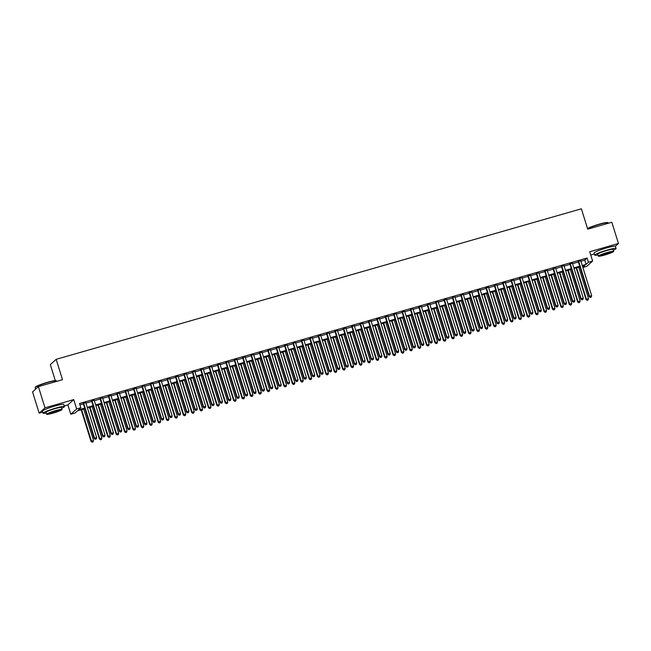 <?xml version="1.0" encoding="UTF-8"?>
<svg xmlns="http://www.w3.org/2000/svg" width="651" height="651" viewBox="0 0 651 651"><rect width="100%" height="100%" fill="white"/><g stroke="black" fill="none" stroke-linecap="round" stroke-linejoin="round"><path stroke-width="0.98" d="M54.684 406.102A6.974 0.716 162.7 0 0 54.212 406.232A6.974 0.716 162.7 0 0 50.876 407.29M606.325 248.007A6.974 0.716 162.7 0 0 605.853 248.137A6.974 0.716 162.7 0 0 602.517 249.195M84.882 408.722L77.363 410.879L74.995 413.027L70.804 414.231L76.639 408.926L80.838 407.729L78.47 409.878L84.687 408.096M64.246 405.939L67.891 404.898L70.804 414.231M67.891 404.898L73.734 399.592L45 407.827L38.385 386.613L32.55 391.91L39.158 413.133L42.763 412.099M55.302 380.599L50.33 364.633L56.165 359.328L581.376 208.8L587.723 229.176L611.842 222.26L618.45 243.474L589.716 251.717L592.622 261.051L586.787 266.357L582.873 267.471M590.75 255.046L594.404 254.004M45 407.827L39.158 413.133M615.366 246.281L618.45 243.474M85.777 402.644L83.222 403.376M94.167 400.235L91.612 400.975M102.557 397.834L100.002 398.567M110.955 395.426L108.391 396.166M119.345 393.025L116.781 393.757M127.734 390.616L125.171 391.357M136.124 388.216L133.561 388.948M144.514 385.807L141.951 386.548M152.904 383.406L150.34 384.139M161.293 381.006L158.73 381.738M169.683 378.597L167.12 379.33M178.073 376.197L175.51 376.929M186.463 373.788L183.899 374.52M194.852 371.387L192.289 372.12M203.242 368.979L200.679 369.711M211.632 366.578L209.069 367.31M220.022 364.169L217.458 364.902M228.411 361.769L225.848 362.501M236.801 359.36L234.238 360.093M245.191 356.96L242.628 357.692M253.581 354.551L251.017 355.283M261.971 352.15L259.407 352.883M270.36 349.742L267.797 350.474M278.75 347.341L276.187 348.073M287.14 344.932L284.577 345.665M295.53 342.532L292.966 343.264M303.919 340.123L301.356 340.855M312.309 337.723L309.746 338.455M320.699 335.314L318.136 336.046M329.089 332.913L326.525 333.646M337.478 330.505L334.915 331.245M345.868 328.104L343.305 328.836M354.258 325.695L351.695 326.436M362.648 323.295L360.084 324.027M371.037 320.886L368.474 321.627M379.427 318.485L376.864 319.218M387.817 316.077L385.254 316.817M396.207 313.676L393.643 314.409M404.596 311.268L402.033 312.008M412.986 308.867L410.423 309.599M421.376 306.458L418.821 307.199M429.766 304.058L427.211 304.79M438.156 301.649L435.6 302.389M446.545 299.248L443.99 299.981M454.935 296.84L452.38 297.58M463.325 294.439L460.77 295.172M471.715 292.03L469.159 292.771M480.113 289.63L477.549 290.362M488.502 287.221L485.939 287.962M496.892 284.821L494.329 285.553M505.282 282.42L502.718 283.152M513.672 280.011L511.108 280.744M522.061 277.611L519.498 278.343M530.451 275.202L527.888 275.934M538.841 272.802L536.278 273.534M547.231 270.393L544.667 271.125M555.62 267.992L553.057 268.725M564.01 265.584L561.447 266.316M572.4 263.183L569.837 263.915M580.936 261.246L584.736 260.156L587.104 258.008L79.512 403.482L80.838 407.729M79.935 404.832L83.369 403.848M85.932 403.115L91.758 401.447M94.322 400.715L100.148 399.039M102.712 398.306L108.538 396.638M111.101 395.906L116.928 394.229M119.491 393.497L125.317 391.829M127.881 391.096L133.707 389.42M136.271 388.688L142.097 387.019M144.66 386.287L150.487 384.611M153.05 383.878L158.877 382.21M161.44 381.478L167.266 379.802M169.83 379.069L175.656 377.401M178.219 376.669L184.046 374.992M186.609 374.26L192.436 372.592M194.999 371.859L200.825 370.183M203.389 369.451L209.215 367.782M211.778 367.05L217.605 365.374M220.168 364.641L225.995 362.973M228.558 362.241L234.384 360.564M236.948 359.832L242.774 358.164M245.337 357.432L251.164 355.755M253.727 355.023L259.554 353.355M262.117 352.622L267.943 350.954M270.507 350.214L276.333 348.545M278.897 347.813L284.723 346.145M287.286 345.404L293.113 343.736M295.676 343.004L301.503 341.336M304.066 340.595L309.892 338.927M312.456 338.195L318.282 336.526M320.845 335.786L326.672 334.118M329.235 333.385L335.062 331.717M337.625 330.977L343.451 329.308M346.015 328.576L351.841 326.908M354.404 326.167L360.231 324.499M362.794 323.767L368.621 322.099M371.184 321.358L377.01 319.69M379.574 318.957L385.408 317.289M387.963 316.549L393.798 314.881M396.353 314.148L402.188 312.48M404.743 311.739L410.578 310.071M413.133 309.339L418.967 307.671M421.522 306.938L427.357 305.262M429.912 304.53L435.747 302.861M438.31 302.129L444.137 300.453M446.7 299.72L452.526 298.052M455.09 297.32L460.916 295.644M463.479 294.911L469.306 293.243M471.869 292.511L477.696 290.834M480.259 290.102L486.085 288.434M488.649 287.701L494.475 286.025M497.038 285.293L502.865 283.624M505.428 282.892L511.255 281.216M513.818 280.483L519.644 278.815M522.208 278.083L528.034 276.406M530.598 275.674L536.424 274.006M538.987 273.274L544.814 271.597M547.377 270.865L553.204 269.197M555.767 268.464L561.593 266.788M564.157 266.056L569.983 264.387M572.546 263.655L578.373 261.979M580.79 260.774L578.226 261.507M73.734 399.592L76.639 408.926M587.104 258.008L588.431 262.255L592.622 261.051M38.385 386.613L62.512 379.696L56.165 359.328M582.832 267.333L584.956 265.405L582.45 266.121M579.895 266.853L574.06 268.529M571.505 269.262L565.67 270.93M563.115 271.662L557.28 273.339M554.725 274.071L548.891 275.739M546.335 276.472L540.501 278.148M537.938 278.88L532.111 280.548M529.548 281.281L523.721 282.957M521.158 283.69L515.332 285.358M512.768 286.09L506.942 287.766M504.379 288.499L498.552 290.167M495.989 290.899L490.162 292.576M487.599 293.308L481.773 294.976M479.209 295.709L473.383 297.385M470.819 298.117L464.993 299.785M462.43 300.518L456.603 302.194M454.04 302.927L448.213 304.595M445.65 305.327L439.824 306.995M437.26 307.736L431.434 309.404M428.871 310.136L423.044 311.805M420.481 312.545L414.654 314.213M412.091 314.946L406.265 316.614M403.701 317.354L397.875 319.023M395.312 319.755L389.485 321.423M386.922 322.164L381.095 323.832M378.532 324.564L372.706 326.232M370.142 326.973L364.316 328.641M361.753 329.373L355.926 331.042M353.363 331.782L347.536 333.45M344.973 334.183L339.147 335.851M336.583 336.591L330.757 338.26M328.194 338.992L322.367 340.66M319.804 341.401L313.977 343.069M311.414 343.801L305.588 345.469M303.024 346.21L297.198 347.878M294.634 348.61L288.808 350.279M286.245 351.019L280.418 352.687M277.855 353.42L272.028 355.088M269.465 355.82L263.639 357.497M261.075 358.229L255.249 359.897M252.686 360.63L246.859 362.306M244.296 363.038L238.469 364.706M235.906 365.439L230.072 367.115M227.516 367.848L221.682 369.516M219.127 370.248L213.292 371.924M210.737 372.657L204.902 374.325M202.347 375.057L196.512 376.734M193.957 377.466L188.123 379.134M185.568 379.867L179.733 381.543M177.17 382.275L171.343 383.944M168.78 384.676L162.953 386.352M160.39 387.085L154.564 388.753M152 389.485L146.174 391.161M143.611 391.894L137.784 393.562M135.221 394.294L129.394 395.971M126.831 396.703L121.005 398.371M118.441 399.104L112.615 400.78M110.052 401.512L104.225 403.181M101.662 403.913L95.835 405.589M93.272 406.322L87.446 407.99M582.254 265.494L586.063 264.404L588.431 262.255M87.25 407.363L93.077 405.687M95.64 404.955L101.466 403.286M104.03 402.554L109.856 400.878M112.42 400.145L118.246 398.477M120.809 397.745L126.636 396.068M129.199 395.336L135.026 393.668M137.589 392.935L143.415 391.259M145.979 390.527L151.805 388.859M154.368 388.126L160.195 386.45M162.758 385.717L168.585 384.049M171.148 383.317L176.974 381.641M179.538 380.908L185.364 379.24M187.927 378.508L193.754 376.831M196.317 376.099L202.144 374.431M204.707 373.698L210.533 372.022M213.097 371.29L218.923 369.622M221.486 368.889L227.321 367.213M229.876 366.48L235.711 364.812M238.266 364.08L244.101 362.404M246.656 361.671L252.49 360.003M255.046 359.271L260.88 357.594M263.435 356.862L269.27 355.194M271.825 354.461L277.66 352.793M280.215 352.053L286.049 350.384M288.613 349.652L294.439 347.984M297.002 347.243L302.829 345.575M305.392 344.843L311.219 343.175M313.782 342.434L319.608 340.766M322.172 340.034L327.998 338.365M330.562 337.625L336.388 335.957M338.951 335.224L344.778 333.556M347.341 332.816L353.167 331.147M355.731 330.415L361.557 328.747M364.121 328.006L369.947 326.338M372.51 325.606L378.337 323.938M380.9 323.197L386.727 321.529M389.29 320.797L395.116 319.128M397.68 318.388L403.506 316.72M406.069 315.987L411.896 314.319M414.459 313.579L420.286 311.91M422.849 311.178L428.675 309.51M431.239 308.777L437.065 307.101M439.628 306.369L445.455 304.701M448.018 303.968L453.845 302.292M456.408 301.559L462.234 299.891M464.798 299.159L470.624 297.483M473.187 296.75L479.014 295.082M481.577 294.35L487.404 292.673M489.967 291.941L495.793 290.273M498.357 289.54L504.183 287.864M506.747 287.132L512.573 285.464M515.136 284.731L520.963 283.055M523.526 282.322L529.353 280.654M531.916 279.922L537.742 278.246M540.306 277.513L546.132 275.845M548.695 275.113L554.522 273.436M557.085 272.704L562.912 271.036M565.475 270.303L571.301 268.627M573.865 267.895L579.691 266.226M584.736 260.156L586.063 264.404M578.153 261.287L589.171 296.644L589.562 296.286L578.617 261.149M590.416 297.32L591.254 297.076L590.416 297.32L589.562 296.286L591.661 295.684L580.716 260.546M589.171 296.644L590.262 297.458M591.254 297.076L591.661 295.684M576.176 267.919L586.014 299.517L588.504 298.557L578.739 267.187M576.64 267.789L586.405 299.159L587.104 300.331L588.105 299.948L587.259 300.184M588.504 298.557L588.105 299.948M587.104 300.331L586.014 299.517M587.528 228.55A10.904 1.123 -17.3 0 1 599.278 224.164A10.904 1.123 -17.3 0 1 607.676 222.577L608.01 222.756A11.173 1.147 162.7 0 0 599.408 224.375A11.173 1.147 162.7 0 0 587.584 228.737M608.237 223.293L608.099 222.845A11.173 1.147 162.7 0 0 608.01 222.756M613.332 250.171A11.173 1.147 162.7 0 0 616.082 248.479A11.173 1.147 162.7 0 0 607.391 250.008A11.173 1.147 162.7 0 0 594.754 255.127A11.173 1.147 162.7 0 0 597.976 254.956M616.082 248.479L615.423 246.355A11.173 1.147 162.7 0 0 606.732 247.885A11.173 1.147 162.7 0 0 594.086 253.003L594.754 255.127M598.342 256.144L597.74 254.191A8.04 0.83 -17.3 0 1 606.838 250.513A8.04 0.83 -17.3 0 1 613.096 249.406L613.706 251.359A8.04 0.83 162.7 0 0 607.448 252.466A8.04 0.83 162.7 0 0 598.342 256.144A8.04 0.83 162.7 0 0 604.608 255.046A8.04 0.83 162.7 0 0 613.706 251.359M606.944 252.922A5.184 0.537 162.7 0 0 601.076 255.298A5.184 0.537 162.7 0 0 605.113 254.582A5.184 0.537 162.7 0 0 610.972 252.214A5.184 0.537 162.7 0 0 606.944 252.922M35.154 387.459L35.325 387.125A10.904 1.123 -17.3 0 1 47.637 382.267A10.904 1.123 -17.3 0 1 56.035 380.68L56.368 380.851A11.173 1.147 162.7 0 0 47.767 382.479A11.173 1.147 162.7 0 0 35.154 387.459A11.173 1.147 162.7 0 0 35.13 387.589L35.61 389.135M56.596 381.388L56.458 380.949A11.173 1.147 162.7 0 0 56.368 380.851M61.699 408.275A11.173 1.147 162.7 0 0 64.441 406.574A11.173 1.147 162.7 0 0 55.75 408.112A11.173 1.147 162.7 0 0 43.112 413.222A11.173 1.147 162.7 0 0 46.335 413.051M64.441 406.574L63.782 404.458A11.173 1.147 162.7 0 0 55.091 405.988A11.173 1.147 162.7 0 0 42.453 411.098L43.112 413.222M46.709 414.248L46.099 412.295A8.04 0.83 -17.3 0 1 55.197 408.608A8.04 0.83 -17.3 0 1 61.454 407.51L62.065 409.463A8.04 0.83 162.7 0 0 55.807 410.561A8.04 0.83 162.7 0 0 46.709 414.248A8.04 0.83 162.7 0 0 52.967 413.141A8.04 0.83 162.7 0 0 62.065 409.463M55.302 411.017A5.184 0.537 162.7 0 0 49.435 413.393A5.184 0.537 162.7 0 0 53.472 412.685A5.184 0.537 162.7 0 0 59.339 410.309A5.184 0.537 162.7 0 0 55.302 411.017M569.763 263.688L580.782 299.053L581.172 298.695L570.227 263.557M582.027 299.72L582.865 299.484L582.027 299.72L581.172 298.695L583.272 298.093L572.327 262.955M580.782 299.053L581.872 299.867M582.865 299.484L583.272 298.093M561.374 266.096L572.392 301.454L572.782 301.096L561.837 265.958M573.637 302.129L574.475 301.885L573.637 302.129L572.782 301.096L574.882 300.493L563.937 265.356M572.392 301.454L573.482 302.267M574.475 301.885L574.882 300.493M552.984 268.497L564.002 303.862L564.393 303.504L553.448 268.367M565.247 304.53L566.085 304.294L565.247 304.53L564.393 303.504L566.492 302.902L555.547 267.764M564.002 303.862L565.092 304.676M566.085 304.294L566.492 302.902M544.594 270.906L555.612 306.263L556.003 305.905L545.058 270.767M556.857 306.938L557.695 306.694L556.857 306.938L556.003 305.905L558.102 305.303L547.157 270.165M555.612 306.263L556.703 307.077M557.695 306.694L558.102 305.303M567.786 270.328L577.624 301.918L580.114 300.957L570.349 269.595M568.25 270.189L578.015 301.559L578.715 302.731L579.715 302.349L578.869 302.593M580.114 300.957L579.715 302.349M578.715 302.731L577.624 301.918M559.396 272.728L569.234 304.326L571.724 303.366L561.959 271.996M559.86 272.598L569.625 303.96L570.325 305.14L571.326 304.758L570.479 304.993M571.724 303.366L571.326 304.758M570.325 305.14L569.234 304.326M551.006 275.137L560.845 306.727L563.335 305.767L553.57 274.405M551.47 274.999L561.235 306.369L561.935 307.541L562.936 307.158L562.09 307.402M563.335 305.767L562.936 307.158M561.935 307.541L560.845 306.727M542.617 277.538L552.455 309.135L554.945 308.175L545.18 276.805M543.08 277.407L552.845 308.769L553.545 309.949L554.546 309.567L553.7 309.803M554.945 308.175L554.546 309.567M553.545 309.949L552.455 309.135M536.204 273.306L547.222 308.672L547.613 308.314L536.668 273.176M548.467 309.339L549.306 309.103L548.467 309.339L547.613 308.314L549.713 307.711L538.768 272.574M547.222 308.672L548.313 309.485M549.306 309.103L549.713 307.711M534.227 279.946L544.065 311.536L546.555 310.576L536.79 279.214M534.691 279.808L544.456 311.178L545.156 312.35L546.148 311.967L545.31 312.211M546.555 310.576L546.148 311.967M545.156 312.35L544.065 311.536M527.815 275.715L538.833 311.072L539.223 310.714L528.278 275.576M540.078 311.748L540.916 311.503L540.078 311.748L539.223 310.714L541.323 310.112L530.378 274.974M538.833 311.072L539.923 311.886M540.916 311.503L541.323 310.112M525.837 282.347L535.675 313.937L538.165 312.985L528.4 281.614M526.301 282.217L536.066 313.579L536.766 314.759L537.759 314.376L536.92 314.612M538.165 312.985L537.759 314.376M536.766 314.759L535.675 313.937M519.425 278.115L530.443 313.481L530.834 313.123L519.889 277.985M531.688 314.148L532.526 313.912L531.688 314.148L530.834 313.123L532.933 312.521L521.988 277.383M530.443 313.481L531.533 314.295M532.526 313.912L532.933 312.521M517.447 284.756L527.286 316.345L529.776 315.385L520.011 284.023M517.911 284.617L527.676 315.987L528.376 317.159L529.369 316.777L528.531 317.021M529.776 315.385L529.369 316.777M528.376 317.159L527.286 316.345M511.035 280.524L522.053 315.881L522.444 315.523L511.499 280.386M523.298 316.557L524.136 316.313L523.298 316.557L522.444 315.523L524.543 314.921L513.598 279.784M522.053 315.881L523.144 316.695M524.136 316.313L524.543 314.921M509.058 287.156L518.896 318.746L521.386 317.794L511.621 286.424M509.521 287.026L519.286 318.388L519.986 319.568L520.979 319.185L520.141 319.421M521.386 317.794L520.979 319.185M519.986 319.568L518.896 318.746M502.645 282.925L513.663 318.29L514.054 317.932L503.109 282.794M514.908 318.957L515.747 318.721L514.908 318.957L514.054 317.932L516.153 317.33L505.209 282.192M513.663 318.29L514.754 319.104M515.747 318.721L516.153 317.33M500.668 289.565L510.506 321.155L512.996 320.194L503.223 288.832M501.132 289.426L510.897 320.797L511.596 321.968L512.589 321.586L511.751 321.83M512.996 320.194L512.589 321.586M511.596 321.968L510.506 321.155M494.255 285.333L505.274 320.691L505.664 320.333L494.719 285.195M506.519 321.366L507.357 321.122L506.519 321.366L505.664 320.333L507.764 319.731L496.819 284.593M505.274 320.691L506.364 321.504M507.357 321.122L507.764 319.731M492.278 291.965L502.116 323.555L504.606 322.603L494.833 291.233M492.742 291.835L502.507 323.197L503.207 324.377L504.2 323.986L503.361 324.231M504.606 322.603L504.2 323.986M503.207 324.377L502.116 323.555M485.866 287.734L496.884 323.099L497.274 322.741L486.33 287.604M498.129 323.767L498.967 323.531L498.129 323.767L497.274 322.741L499.374 322.139L488.429 287.001M496.884 323.099L497.974 323.913M498.967 323.531L499.374 322.139M483.888 294.374L493.727 325.964L496.217 325.004L486.443 293.634M484.352 294.236L494.117 325.606L494.817 326.778L495.81 326.395L494.972 326.639M496.217 325.004L495.81 326.395M494.817 326.778L493.727 325.964M477.476 290.143L488.494 325.5L488.885 325.142L477.94 290.004M489.739 326.175L490.577 325.931L489.739 326.175L488.885 325.142L490.984 324.54L480.039 289.402M488.494 325.5L489.585 326.314M490.577 325.931L490.984 324.54M475.499 296.775L485.337 328.364L487.827 327.412L478.054 296.042M475.962 296.644L485.727 328.006L486.427 329.186L487.42 328.796L486.582 329.04M487.827 327.412L487.42 328.796M486.427 329.186L485.337 328.364M469.086 292.543L480.104 327.909L480.495 327.551L469.55 292.413M481.349 328.576L482.188 328.34L481.349 328.576L480.495 327.551L482.594 326.948L471.649 291.811M480.104 327.909L481.195 328.722M482.188 328.34L482.594 326.948M467.109 299.183L476.947 330.773L479.437 329.813L469.664 298.443M467.573 299.045L477.338 330.415L478.037 331.587L479.03 331.204L478.192 331.449M479.437 329.813L479.03 331.204M478.037 331.587L476.947 330.773M460.696 294.952L471.715 330.309L472.105 329.951L461.16 294.813M472.96 330.985L473.798 330.741L472.96 330.985L472.105 329.951L474.205 329.349L463.26 294.211M471.715 330.309L472.805 331.123M473.798 330.741L474.205 329.349M458.719 301.584L468.557 333.174L471.047 332.213L461.274 300.852M459.183 301.454L468.948 332.816L469.648 333.996L470.64 333.605L469.802 333.849M471.047 332.213L470.64 333.605M469.648 333.996L468.557 333.174M452.307 297.352L463.317 332.718L463.715 332.36L452.77 297.222M464.57 333.385L465.408 333.149L464.57 333.385L463.715 332.36L465.815 331.758L454.87 296.62M463.317 332.718L464.415 333.532M465.408 333.149L465.815 331.758M450.321 303.993L460.167 335.582L462.658 334.622L452.884 303.252M450.793 303.854L460.558 335.224L461.258 336.396L462.251 336.014L461.413 336.25M462.658 334.622L462.251 336.014M461.258 336.396L460.167 335.582M443.917 299.753L454.927 335.119L455.326 334.76L444.381 299.623M456.18 335.794L457.018 335.55L456.18 335.794L455.326 334.76L457.425 334.158L446.48 299.021M454.927 335.119L456.025 335.932M457.018 335.55L457.425 334.158M441.931 306.393L451.778 337.983L454.268 337.023L444.495 305.661M442.403 306.263L452.168 337.625L452.868 338.805L453.861 338.414L453.023 338.658M454.268 337.023L453.861 338.414M452.868 338.805L451.778 337.983M435.527 302.162L446.537 337.527L446.936 337.169L435.991 302.031M447.79 338.195L448.629 337.959L447.79 338.195L446.936 337.169L449.035 336.567L438.09 301.429M446.537 337.527L447.636 338.341M448.629 337.959L449.035 336.567M433.542 308.802L443.388 340.392L445.878 339.431L436.105 308.061M434.014 308.664L443.779 340.034L444.478 341.205L445.471 340.823L444.633 341.059M445.878 339.431L445.471 340.823M444.478 341.205L443.388 340.392M427.137 304.562L438.147 339.928L438.546 339.57L427.601 304.432M439.401 340.603L440.239 340.359L439.401 340.603L438.546 339.57L440.646 338.968L429.701 303.83M438.147 339.928L439.246 340.742M440.239 340.359L440.646 338.968M425.152 311.202L434.998 342.792L437.488 341.832L427.715 310.47M425.624 311.072L435.389 342.434L436.089 343.614L437.081 343.223L436.243 343.468M437.488 341.832L437.081 343.223M436.089 343.614L434.998 342.792M418.748 306.971L429.758 342.336L430.156 341.978L419.211 306.841M431.011 343.004L431.849 342.768L431.011 343.004L430.156 341.978L432.256 341.376L421.311 306.239M429.758 342.336L430.848 343.15M431.849 342.768L432.256 341.376M416.762 313.611L426.608 345.201L429.099 344.241L419.325 312.871M417.226 313.473L426.999 344.843L427.699 346.015L428.692 345.632L427.853 345.868M429.099 344.241L428.692 345.632M427.699 346.015L426.608 345.201M410.358 309.371L421.368 344.737L421.767 344.379L410.822 309.241M422.621 345.412L423.459 345.168L422.621 345.412L421.767 344.379L423.866 343.777L412.921 308.639M421.368 344.737L422.458 345.551M423.459 345.168L423.866 343.777M408.372 316.012L418.219 347.601L420.709 346.641L410.936 315.279M408.836 315.881L418.609 347.243L419.309 348.423L420.302 348.033L419.464 348.277M420.709 346.641L420.302 348.033M419.309 348.423L418.219 347.601M401.968 311.78L412.978 347.146L413.377 346.78L402.432 311.65M414.231 347.813L415.069 347.577L414.231 347.813L413.377 346.78L415.476 346.186L404.531 311.048M412.978 347.146L414.069 347.959M415.069 347.577L415.476 346.186M399.983 318.42L409.829 350.01L412.319 349.05L402.546 317.68M400.446 318.282L410.22 349.652L410.919 350.824L411.912 350.441L411.074 350.677M412.319 349.05L411.912 350.441M410.919 350.824L409.829 350.01M393.578 314.181L404.588 349.546L404.987 349.188L394.042 314.051M405.842 350.222L406.68 349.978L405.842 350.222L404.987 349.188L407.087 348.586L396.142 313.448M404.588 349.546L405.679 350.36M406.68 349.978L407.087 348.586M391.593 320.821L401.439 352.411L403.929 351.45L394.156 320.089M392.057 320.691L401.83 352.053L402.53 353.233L403.522 352.842L402.684 353.086M403.929 351.45L403.522 352.842M402.53 353.233L401.439 352.411M385.189 316.589L396.199 351.947L396.597 351.589L385.652 316.459M397.452 352.622L398.29 352.386L397.452 352.622L396.597 351.589L398.697 350.995L387.752 315.857M396.199 351.947L397.289 352.769M398.29 352.386L398.697 350.995M383.203 323.23L393.041 354.819L395.539 353.859L385.766 322.489M383.667 323.091L393.44 354.461L394.14 355.633L395.133 355.251L394.294 355.487M395.539 353.859L395.133 355.251M394.14 355.633L393.041 354.819M376.799 318.99L387.809 354.356L388.208 353.998L377.263 318.86M389.062 355.031L389.9 354.787L389.062 355.031L388.208 353.998L390.307 353.395L379.362 318.258M387.809 354.356L388.899 355.169M389.9 354.787L390.307 353.395M374.813 325.63L384.651 357.22L387.15 356.26L377.377 324.898M375.277 325.5L385.05 356.862L385.75 358.034L386.743 357.651L385.905 357.895M387.15 356.26L386.743 357.651M385.75 358.034L384.651 357.22M368.409 321.399L379.419 356.756L379.818 356.398L368.873 321.269M380.672 357.432L381.51 357.196L380.672 357.432L379.818 356.398L381.909 355.804L370.972 320.666M379.419 356.756L380.51 357.578M381.51 357.196L381.909 355.804M366.423 328.039L376.262 359.629L378.76 358.668L368.987 327.298M366.887 327.901L376.66 359.271L377.36 360.442L378.353 360.06L377.515 360.296M378.76 358.668L378.353 360.06M377.36 360.442L376.262 359.629M360.019 323.799L371.029 359.165L371.428 358.807L360.483 323.669M372.282 359.84L373.121 359.596L372.282 359.84L371.428 358.807L373.519 358.205L362.583 323.067M371.029 359.165L372.12 359.979M373.121 359.596L373.519 358.205M358.034 330.439L367.872 362.029L370.37 361.069L360.597 329.707M358.498 330.309L368.271 361.671L368.971 362.843L369.963 362.461L369.125 362.705M370.37 361.069L369.963 362.461M368.971 362.843L367.872 362.029M351.63 326.208L362.64 361.565L363.038 361.207L352.093 326.07M363.893 362.241L364.731 361.997L363.893 362.241L363.038 361.207L365.13 360.613L354.193 325.476M362.64 361.565L363.73 362.387M364.731 361.997L365.13 360.613M349.644 332.848L359.482 364.438L361.98 363.478L352.207 332.108M350.108 332.71L359.881 364.08L360.573 365.252L361.574 364.869L360.735 365.105M361.98 363.478L361.574 364.869M360.573 365.252L359.482 364.438M343.24 328.609L354.25 363.974L354.649 363.616L343.704 328.478M355.503 364.65L356.341 364.405L355.503 364.65L354.649 363.616L356.74 363.014L345.803 327.876M354.25 363.974L355.34 364.788M356.341 364.405L356.74 363.014M341.254 335.249L351.092 366.839L353.591 365.878L343.818 334.516M341.718 335.119L351.491 366.48L352.183 367.652L353.184 367.27L352.346 367.514M353.591 365.878L353.184 367.27M352.183 367.652L351.092 366.839M334.85 331.017L345.86 366.375L346.259 366.017L335.314 330.879M347.113 367.05L347.951 366.806L347.113 367.05L346.259 366.017L348.35 365.423L337.413 330.285M345.86 366.375L346.95 367.197M347.951 366.806L348.35 365.423M332.864 337.649L342.703 369.247L345.201 368.287L335.428 336.917M333.328 337.519L343.101 368.889L343.793 370.061L344.794 369.678L343.956 369.914M345.201 368.287L344.794 369.678M343.793 370.061L342.703 369.247M326.46 333.418L337.47 368.783L337.869 368.425L326.924 333.288M338.723 369.459L339.562 369.215L338.723 369.459L337.869 368.425L339.96 367.823L329.015 332.685M337.47 368.783L338.561 369.597M339.562 369.215L339.96 367.823M324.475 340.058L334.313 371.648L336.811 370.688L327.038 339.326M324.939 339.928L334.712 371.29L335.403 372.462L336.404 372.079L335.566 372.323M336.811 370.688L336.404 372.079M335.403 372.462L334.313 371.648M318.07 335.826L329.08 371.184L329.479 370.826L318.534 335.688M330.334 371.859L331.172 371.615L330.334 371.859L329.479 370.826L331.571 370.224L320.626 335.094M329.08 371.184L330.171 372.006M331.172 371.615L331.571 370.224M316.085 342.459L325.923 374.056L328.421 373.096L318.648 341.726M316.549 342.328L326.322 373.698L327.014 374.87L328.014 374.488L327.176 374.724M328.421 373.096L328.014 374.488M327.014 374.87L325.923 374.056M309.681 338.227L320.691 373.593L321.089 373.235L310.145 338.097M321.944 374.26L322.782 374.024L321.944 374.26L321.089 373.235L323.181 372.632L312.236 337.495M320.691 373.593L321.781 374.406M322.782 374.024L323.181 372.632M307.695 344.867L317.533 376.457L320.032 375.497L310.258 344.135M308.159 344.737L317.932 376.099L318.624 377.271L319.625 376.888L318.787 377.132M320.032 375.497L319.625 376.888M318.624 377.271L317.533 376.457M301.291 340.636L312.301 375.993L312.7 375.635L301.755 340.497M313.554 376.669L314.392 376.424L313.554 376.669L312.7 375.635L314.791 375.033L303.846 339.903M312.301 375.993L313.391 376.815M314.392 376.424L314.791 375.033M299.305 347.268L309.144 378.866L311.634 377.905L301.869 346.535M299.769 347.138L309.542 378.508L310.234 379.679L311.235 379.297L310.397 379.533M311.634 377.905L311.235 379.297M310.234 379.679L309.144 378.866M292.901 343.036L303.911 378.402L304.31 378.044L293.365 342.906M305.164 379.069L306.003 378.833L305.164 379.069L304.31 378.044L306.401 377.442L295.456 342.304M303.911 378.402L305.002 379.216M306.003 378.833L306.401 377.442M290.916 349.677L300.754 381.266L303.244 380.306L293.479 348.944M291.379 349.546L301.153 380.908L301.844 382.08L302.845 381.698L302.007 381.942M303.244 380.306L302.845 381.698M301.844 382.08L300.754 381.266M284.511 345.445L295.521 380.802L295.912 380.444L284.975 345.307M296.775 381.478L297.613 381.234L296.775 381.478L295.912 380.444L298.012 379.842L287.067 344.713M295.521 380.802L296.612 381.624M297.613 381.234L298.012 379.842M282.526 352.077L292.364 383.675L294.854 382.715L285.089 351.345M282.99 351.947L292.763 383.317L293.455 384.489L294.455 384.106L293.617 384.342M294.854 382.715L294.455 384.106M293.455 384.489L292.364 383.675M276.114 347.846L287.132 383.211L287.522 382.853L276.585 347.715M288.377 383.878L289.223 383.642L288.377 383.878L287.522 382.853L289.622 382.251L278.677 347.113M287.132 383.211L288.222 384.025M289.223 383.642L289.622 382.251M274.136 354.486L283.974 386.076L286.464 385.115L276.699 353.753M274.6 354.356L284.373 385.717L285.065 386.889L286.066 386.507L285.228 386.751M286.464 385.115L286.066 386.507M285.065 386.889L283.974 386.076M267.724 350.254L278.742 385.612L279.133 385.254L268.196 350.116M279.987 386.287L280.833 386.043L279.987 386.287L279.133 385.254L281.232 384.651L270.287 349.514M278.742 385.612L279.832 386.434M280.833 386.043L281.232 384.651M265.746 356.886L275.585 388.484L278.075 387.524L268.31 356.154M266.21 356.756L275.983 388.126L276.675 389.298L277.676 388.916L276.838 389.152M278.075 387.524L277.676 388.916M276.675 389.298L275.585 388.484M259.334 352.655L270.352 388.02L270.743 387.662L259.806 352.525M271.597 388.688L272.444 388.452L271.597 388.688L270.743 387.662L272.842 387.06L261.897 351.922M270.352 388.02L271.443 388.834M272.444 388.452L272.842 387.06M257.357 359.295L267.195 390.885L269.685 389.925L259.92 358.563M257.82 359.165L267.594 390.527L268.285 391.699L269.286 391.316L268.448 391.56M269.685 389.925L269.286 391.316M268.285 391.699L267.195 390.885M250.944 355.064L261.962 390.421L262.353 390.063L251.416 354.925M263.207 391.096L264.054 390.852L263.207 391.096L262.353 390.063L264.452 389.461L253.508 354.323M261.962 390.421L263.053 391.243M264.054 390.852L264.452 389.461M248.967 361.696L258.805 393.294L261.295 392.333L251.53 360.963M249.431 361.565L259.204 392.935L259.895 394.107L260.896 393.725L260.058 393.961M261.295 392.333L260.896 393.725M259.895 394.107L258.805 393.294M242.554 357.464L253.573 392.83L253.963 392.472L243.018 357.334M254.818 393.497L255.656 393.261L254.818 393.497L253.963 392.472L256.063 391.869L245.118 356.732M253.573 392.83L254.663 393.643M255.656 393.261L256.063 391.869M240.577 364.104L250.415 395.694L252.905 394.734L243.14 363.372M241.041 363.974L250.814 395.336L251.506 396.508L252.507 396.125L251.668 396.369M252.905 394.734L252.507 396.125M251.506 396.508L250.415 395.694M234.165 359.873L245.183 395.23L245.573 394.872L234.629 359.734M246.428 395.906L247.266 395.662L246.428 395.906L245.573 394.872L247.673 394.27L236.728 359.132M245.183 395.23L246.273 396.044M247.266 395.662L247.673 394.27M232.187 366.505L242.026 398.103L244.516 397.143L234.751 365.772M232.651 366.375L242.424 397.745L243.116 398.917L244.117 398.534L243.279 398.77M244.516 397.143L244.117 398.534M243.116 398.917L242.026 398.103M225.775 362.273L236.793 397.639L237.184 397.281L226.239 362.143M238.038 398.306L238.876 398.07L238.038 398.306L237.184 397.281L239.283 396.679L228.338 361.541M236.793 397.639L237.884 398.453M238.876 398.07L239.283 396.679M223.798 368.914L233.636 400.503L236.126 399.543L226.361 368.181M224.261 368.775L234.035 400.145L234.726 401.317L235.727 400.935L234.889 401.179M236.126 399.543L235.727 400.935M234.726 401.317L233.636 400.503M217.385 364.682L228.403 400.04L228.794 399.681L217.849 364.544M229.648 400.715L230.487 400.471L229.648 400.715L228.794 399.681L230.893 399.079L219.948 363.942M228.403 400.04L229.494 400.853M230.487 400.471L230.893 399.079M215.408 371.314L225.246 402.912L227.736 401.952L217.971 370.582M215.872 371.184L225.637 402.554L226.336 403.726L227.337 403.343L226.499 403.579M227.736 401.952L227.337 403.343M226.336 403.726L225.246 402.912M208.995 367.083L220.014 402.448L220.404 402.09L209.459 366.952M221.259 403.115L222.097 402.879L221.259 403.115L220.404 402.09L222.504 401.488L211.559 366.35M220.014 402.448L221.104 403.262M222.097 402.879L222.504 401.488M207.018 373.723L216.856 405.313L219.346 404.352L209.581 372.99M207.482 373.584L217.247 404.955L217.947 406.126L218.948 405.744L218.101 405.988M219.346 404.352L218.948 405.744M217.947 406.126L216.856 405.313M200.606 369.491L211.624 404.849L212.014 404.491L201.069 369.353M212.869 405.524L213.707 405.28L212.869 405.524L212.014 404.491L214.114 403.889L203.169 368.751M211.624 404.849L212.714 405.663M213.707 405.28L214.114 403.889M198.628 376.123L208.466 407.721L210.957 406.761L201.192 375.391M199.092 375.993L208.857 407.355L209.557 408.535L210.558 408.153L209.712 408.389M210.957 406.761L210.558 408.153M209.557 408.535L208.466 407.721M192.216 371.892L203.234 407.257L203.625 406.899L192.68 371.762M204.479 407.925L205.317 407.689L204.479 407.925L203.625 406.899L205.724 406.297L194.779 371.16M203.234 407.257L204.324 408.071M205.317 407.689L205.724 406.297M190.238 378.532L200.077 410.122L202.567 409.162L192.802 377.8M190.702 378.394L200.467 409.764L201.167 410.936L202.168 410.553L201.322 410.797M202.567 409.162L202.168 410.553M201.167 410.936L200.077 410.122M183.826 374.301L194.844 409.658L195.235 409.3L184.29 374.162M196.089 410.333L196.927 410.089L196.089 410.333L195.235 409.3L197.334 408.698L186.389 373.56M194.844 409.658L195.935 410.472M196.927 410.089L197.334 408.698M181.849 380.933L191.687 412.522L194.177 411.57L184.412 380.2M182.313 380.802L192.078 412.164L192.777 413.344L193.778 412.962L192.932 413.198M194.177 411.57L193.778 412.962M192.777 413.344L191.687 412.522M175.436 376.701L186.455 412.067L186.845 411.709L175.9 376.571M187.7 412.734L188.538 412.498L187.7 412.734L186.845 411.709L188.945 411.106L178 375.969M186.455 412.067L187.545 412.88M188.538 412.498L188.945 411.106M173.459 383.341L183.297 414.931L185.787 413.971L176.022 382.609M173.923 383.203L183.688 414.573L184.388 415.745L185.38 415.362L184.542 415.607M185.787 413.971L185.38 415.362M184.388 415.745L183.297 414.931M167.047 379.11L178.065 414.467L178.455 414.109L167.51 378.972M179.31 415.143L180.148 414.899L179.31 415.143L178.455 414.109L180.555 413.507L169.61 378.369M178.065 414.467L179.155 415.281M180.148 414.899L180.555 413.507M165.069 385.742L174.907 417.332L177.398 416.38L167.632 385.01M165.533 385.612L175.298 416.974L175.998 418.154L176.991 417.771L176.152 418.007M177.398 416.38L176.991 417.771M175.998 418.154L174.907 417.332M158.657 381.51L169.675 416.876L170.066 416.518L159.121 381.38M170.92 417.543L171.758 417.307L170.92 417.543L170.066 416.518L172.165 415.916L161.22 380.778M169.675 416.876L170.765 417.69M171.758 417.307L172.165 415.916M156.679 388.151L166.518 419.74L169.008 418.78L159.243 387.418M157.143 388.012L166.908 419.382L167.608 420.554L168.601 420.172L167.763 420.416M169.008 418.78L168.601 420.172M167.608 420.554L166.518 419.74M150.267 383.919L161.285 419.277L161.676 418.918L150.731 383.781M162.53 419.952L163.368 419.708L162.53 419.952L161.676 418.918L163.775 418.316L152.83 383.179M161.285 419.277L162.376 420.09M163.368 419.708L163.775 418.316M148.29 390.551L158.128 422.141L160.618 421.189L150.853 389.819M148.754 390.421L158.519 421.783L159.218 422.963L160.211 422.572L159.373 422.816M160.618 421.189L160.211 422.572M159.218 422.963L158.128 422.141M141.877 386.32L152.895 421.685L153.286 421.327L142.341 386.189M154.141 422.353L154.979 422.117L154.141 422.353L153.286 421.327L155.386 420.725L144.441 385.587M152.895 421.685L153.986 422.499M154.979 422.117L155.386 420.725M139.9 392.96L149.738 424.55L152.228 423.589L142.455 392.219M140.364 392.822L150.129 424.192L150.829 425.363L151.821 424.981L150.983 425.225M152.228 423.589L151.821 424.981M150.829 425.363L149.738 424.55M133.488 388.728L144.506 424.086L144.896 423.728L133.951 388.59M145.751 424.761L146.589 424.517L145.751 424.761L144.896 423.728L146.996 423.126L136.051 387.988M144.506 424.086L145.596 424.9M146.589 424.517L146.996 423.126M131.51 395.36L141.348 426.95L143.838 425.998L134.065 394.628M131.974 395.23L141.739 426.592L142.439 427.772L143.432 427.382L142.593 427.626M143.838 425.998L143.432 427.382M142.439 427.772L141.348 426.95M125.098 391.129L136.116 426.495L136.507 426.136L125.562 390.999M137.361 427.162L138.199 426.926L137.361 427.162L136.507 426.136L138.606 425.534L127.661 390.397M136.116 426.495L137.206 427.308M138.199 426.926L138.606 425.534M123.12 397.769L132.959 429.359L135.449 428.399L125.676 397.029M123.584 397.631L133.349 429.001L134.049 430.173L135.042 429.79L134.204 430.034M135.449 428.399L135.042 429.79M134.049 430.173L132.959 429.359M116.708 393.538L127.726 428.895L128.117 428.537L117.172 393.399M128.971 429.57L129.809 429.326L128.971 429.57L128.117 428.537L130.216 427.935L119.271 392.797M127.726 428.895L128.817 429.709M129.809 429.326L130.216 427.935M114.731 400.17L124.569 431.759L127.059 430.799L117.286 399.437M115.194 400.04L124.959 431.401L125.659 432.581L126.652 432.191L125.814 432.435M127.059 430.799L126.652 432.191M125.659 432.581L124.569 431.759M108.318 395.938L119.336 431.304L119.727 430.946L108.782 395.808M120.581 431.971L121.42 431.735L120.581 431.971L119.727 430.946L121.827 430.344L110.882 395.206M119.336 431.304L120.427 432.118M121.42 431.735L121.827 430.344M106.341 402.578L116.179 434.168L118.669 433.208L108.896 401.838M106.805 402.44L116.57 433.81L117.27 434.982L118.262 434.599L117.424 434.835M118.669 433.208L118.262 434.599M117.27 434.982L116.179 434.168M99.928 398.339L110.947 433.704L111.337 433.346L100.392 398.209M112.192 434.38L113.03 434.136L112.192 434.38L111.337 433.346L113.437 432.744L102.492 397.606M110.947 433.704L112.037 434.518M113.03 434.136L113.437 432.744M97.951 404.979L107.789 436.569L110.279 435.609L100.506 404.247M98.415 404.849L108.18 436.211L108.88 437.391L109.873 437L109.034 437.244M110.279 435.609L109.873 437M108.88 437.391L107.789 436.569M91.539 400.747L102.549 436.113L102.948 435.755L92.003 400.617M103.802 436.78L104.64 436.544L103.802 436.78L102.948 435.755L105.047 435.153L94.102 400.015M102.549 436.113L103.647 436.927M104.64 436.544L105.047 435.153M89.561 407.388L99.4 438.977L101.89 438.017L92.117 406.647M90.025 407.249L99.79 438.619L100.49 439.791L101.483 439.409L100.645 439.645M101.89 438.017L101.483 439.409M100.49 439.791L99.4 438.977M83.149 403.148L94.159 438.514L94.558 438.156L83.613 403.018M95.412 439.189L96.25 438.945L95.412 439.189L94.558 438.156L96.657 437.553L85.712 402.416M94.159 438.514L95.258 439.327M96.25 438.945L96.657 437.553M81.163 409.788L91.01 441.378L93.5 440.418L83.727 409.056M81.635 409.658L91.4 441.02L92.1 442.2L93.093 441.809L92.255 442.053M93.5 440.418L93.093 441.809M92.1 442.2L91.01 441.378"/></g></svg>
